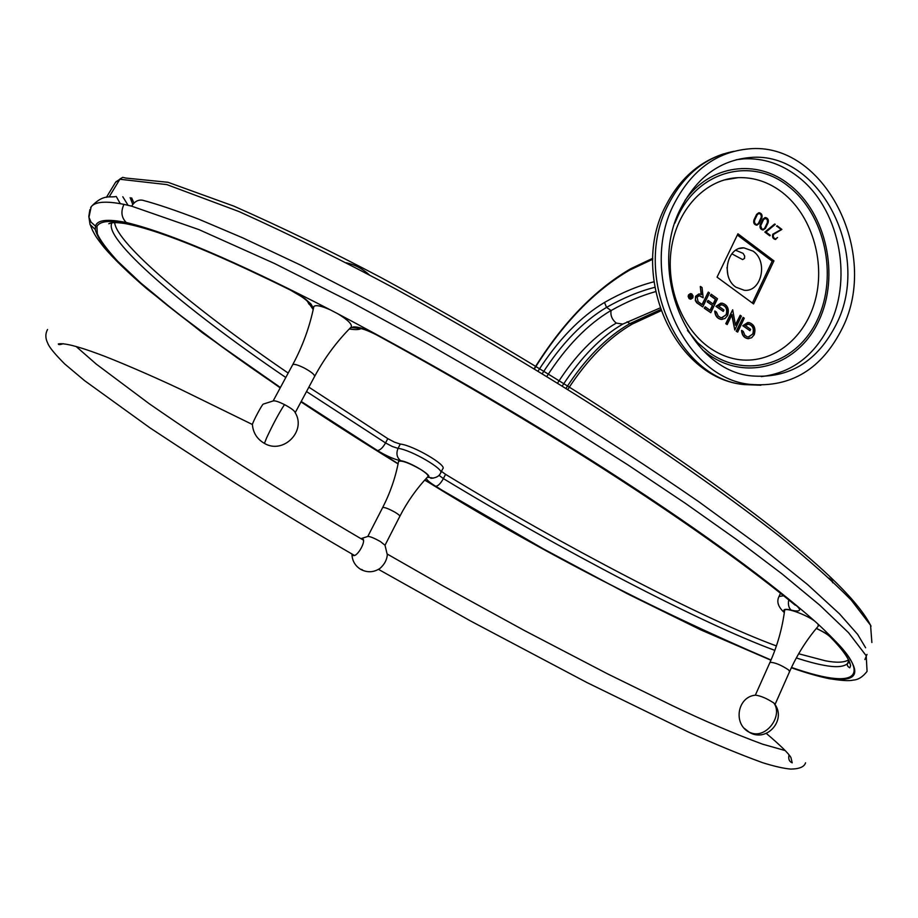 <?xml version="1.0" encoding="UTF-8"?>
<svg xmlns="http://www.w3.org/2000/svg" width="918" height="918" viewBox="0 0 918 918"><rect width="100%" height="100%" fill="white"/><g stroke="black" fill="none" stroke-linecap="round" stroke-linejoin="round"><path stroke-width="1.38" d="M674.673 202.809C692.126 169.876 716.763 151.918 748.572 148.911C824.226 141.074 880.282 253.07 842.414 328.024C821.943 368.944 791.282 387.74 750.431 384.412C683.118 378.549 637.172 272.462 674.673 202.809M836.596 323.687C871.698 254.366 820.061 150.759 750.224 157.517C720.446 160.122 697.405 176.818 681.122 207.617C646.341 272.394 689.28 370.918 751.945 375.932C789.503 378.755 817.72 361.348 836.596 323.687M723.705 180.077L738.21 177.656C754.068 177.151 768.768 182.074 782.297 192.424C811.294 214.892 825.305 260.253 815.643 298.671C806.142 337.158 773.874 363.826 739.644 359.718C729.179 358.387 719.23 354.451 709.775 347.911M763.34 229.902L762.835 229.959C760.356 229.316 759.507 227.561 760.265 224.68L762.904 219.161L764.981 217.589M776.559 226.253L777.087 225.759L781.287 229.569L776.88 226.207M780.966 229.615L772.784 234.193C772.027 237.039 772.876 238.795 775.308 239.449L775.813 239.391M777.087 225.759L781.906 229.431L773.484 234.434L773.243 236.534L774.264 238.336L775.618 238.864L777.557 237.521L775.744 238.864M758.693 212.804L756.616 214.376L753.965 219.895C753.208 222.787 754.068 224.554 756.57 225.185L757.075 225.128M774.54 224.107L764.855 232.105L769.697 235.777L770.236 235.283L765.968 232.047L775.274 224.371L774.54 224.107M736.213 331.272L743.11 317.364L744.269 318.202L737.693 332.086L736.213 331.272L737.693 332.086M700.606 286.496L702.086 287.575L703.165 297.776L699.493 295.585L697.072 297.145L698.093 301.666L702.247 304.661L708.306 292.085L709.488 292.945L702.763 306.922L697.026 302.756L695.385 299.475L695.878 296.284L699.516 293.944L701.467 294.667L700.296 286.531L701.134 294.449M698.793 293.978L695.569 296.319L695.328 300.576L696.728 302.791L702.763 306.922M702.029 304.512L708.306 292.085M698.965 295.619L703.165 297.776M721.032 304.765L721.617 304.765C726.104 306.142 727.618 309.435 726.138 314.656L722.145 317.766M715.03 311.064L716.442 312.086L718.197 315.999L720.515 317.536L721.559 317.754L726.459 314.633C727.928 309.412 726.413 306.107 721.927 304.73L718.427 306.004L723.946 309.997L723.281 311.397L716.269 306.325L721.95 303.101C727.572 304.822 729.454 308.941 727.618 315.471L725.036 318.489L721.491 319.372C717.578 318.603 715.42 315.838 715.03 311.064L714.72 311.087C715.111 315.861 717.268 318.638 721.181 319.407L722.271 319.384M720.871 303.135L715.96 306.36L723.281 311.397M731.772 314.977L734.79 329.998L732.002 314.495L727.217 324.547L725.748 323.721L732.679 309.791L726.058 323.698L727.217 324.547M735.375 324.834L740.218 315.264L735.467 325.293L732.679 309.791M705.208 306.796L704.531 308.196L710.796 312.705L704.232 308.23L705.208 306.796L710.291 310.456L712.632 305.568L707.25 301.93L707.927 300.542L707.56 301.907L712.632 305.568M713.091 304.019L715.34 299.325L710.28 295.653L711.255 294.23L710.578 295.619L715.65 299.291L713.309 304.179L708.237 300.507M710.073 310.307L712.322 305.602M747.849 324.123L748.411 324.134C752.76 325.534 754.217 328.793 752.771 333.911L748.744 337.032M741.847 330.423L743.247 331.432L744.923 335.265L747.172 336.791L748.181 337.009L753.081 333.888C754.527 328.77 753.081 325.511 748.721 324.111L745.198 325.397L750.614 329.321L749.96 330.709L743.075 325.718L748.778 322.505C754.217 324.249 756.042 328.323 754.229 334.726L751.635 337.755L748.09 338.627C744.303 337.824 742.214 335.093 741.847 330.423L741.537 330.446C741.905 335.116 743.982 337.847 747.78 338.639L748.836 338.65M747.722 322.516L742.765 325.741L749.96 330.709M690.347 293.634L688.454 294.976L688.156 296.548L689.143 298.671L690.91 299.199M717.05 277.156L737.923 233.792L773.954 260.873L753.575 303.927L717.05 277.156M760.586 224.623L763.225 219.115L765.486 217.532C767.964 218.163 768.836 219.918 768.079 222.81L765.451 228.33L763.156 229.913C760.678 229.27 759.817 227.503 760.586 224.623L760.265 224.68M767.7 222.523L765.073 228.031L763.133 229.374L761.756 228.846L760.701 225.725L763.604 219.402L766.232 218.197L767.999 221.284L764.751 228.089L763.271 229.374M765.061 218.128L767.333 219.62L767.379 222.581M775.308 239.449L777.557 237.521M775.63 239.403C773.185 238.749 772.348 236.993 773.105 234.147L781.287 229.569M754.286 219.838L756.937 214.319L759.197 212.735C761.699 213.366 762.571 215.133 761.814 218.036L759.175 223.556L756.88 225.139C754.389 224.497 753.517 222.741 754.286 219.838L753.965 219.895M754.665 220.136L757.316 214.605L759.22 213.274L760.907 214.078L761.688 216.935L758.796 223.269L756.857 224.6L755.48 224.084L754.435 222.259L754.665 220.136M758.773 213.332L760.85 214.456L761.378 216.992L758.475 223.315L756.994 224.6M774.861 224.049L765.164 232.059L770.018 235.731M743.11 317.364L736.534 331.249M734.79 329.998L741.377 316.113L740.218 315.264M710.796 312.705L717.486 298.752L711.255 294.23M692.826 297.868L690.738 299.199L689.739 298.866L688.511 296.927L688.764 294.942L690.841 293.611L691.828 293.944L693.067 295.883L692.826 297.868M692.585 297.696L690.829 293.932L689.005 295.114L690.738 298.866L692.585 297.696M690.382 293.967L692.275 297.73L690.887 298.878M690.577 294.357L691.093 296.617L689.866 296.491L690.91 298.006L692.367 295.642L691.013 298.453L689.625 296.319L690.749 295.998L690.267 294.391L690.428 295.86M690.049 295.883L689.315 296.353L689.625 297.707L691.013 298.453M690.692 297.845L692.126 295.47M690.129 296.227L691.093 296.617M772.13 261.114L773.954 260.873M752.37 303.043L772.199 261.16L737.338 235.008M753.081 251.13L743.97 247.871C726.999 246.494 720.641 277.144 735.88 287.162L744.303 290.295C761.538 292.245 768.389 261.446 753.081 251.13M735.743 250.281L743.132 253.379L744.705 256.133L744.337 258.555L742.616 259.587L731.841 253.804M727.01 267.505L727.871 274.895M655.498 291.649C641.074 295.688 626.271 301.976 611.078 310.548C610.298 315.402 612.031 319.579 616.253 323.09C594.784 335.621 575.196 355.656 557.501 383.208M132.8 204.439L130.126 197.645M133.948 203.142L131.653 197.898M829 578.122C832.087 580.291 833.28 581.817 832.603 582.712M346.235 262.789C354.612 264.545 362.312 268.561 369.311 274.849M871.033 626.179C847.727 578.914 732.277 491.773 588.243 399.066C524.511 358.594 455.535 318.144 381.303 277.729C331.788 251.566 282.664 227.71 233.929 206.16L168.017 182.292L125.525 178.035L168.017 182.292L233.929 206.16C282.664 227.71 331.788 251.566 381.303 277.729C455.535 318.144 524.511 358.594 588.243 399.066C732.277 491.773 847.727 578.914 871.033 626.179M109.116 196.945L120.109 178.872L122.748 177.369L125.399 177.954M106.385 197.37L115.507 182.372L119.856 179.251L166.881 184.61L238.875 211.507C291.281 235.169 343.78 261.125 396.358 289.354C474.79 332.706 546.876 375.646 612.627 418.183C677.128 460.4 732.564 499.61 778.934 535.791C807.874 559.131 831.983 580.555 851.227 600.051L870.562 625.284L871.882 642.543M847.853 662.785L849.999 662.934M865.628 647.775L857.641 634.395L839.534 613.878L807.542 584.536L760.46 546.703L698.598 501.595C650.46 468.387 598.02 434.168 541.264 398.963C483.35 364.067 427.18 331.857 372.765 302.32L300.381 265.004L242.742 237.865L198.999 219.287C175.671 210.36 156.875 204.003 142.577 200.227C138.262 199.504 134.613 201.478 131.63 206.16L123.976 204.381C106.442 200.858 95.552 201.581 91.307 206.573L90.607 207.743M116.276 196.532L120.292 203.681M789.698 671.379C797.134 654.741 806.658 639.662 818.271 626.133L818.041 624.114C852.374 655.888 875.577 686.216 827.187 677.886L828.552 678.54C841.14 680.64 849.345 681.156 853.155 680.089C858.1 679.871 862.736 676.968 867.074 671.379L866.213 655.75L848.599 632.766L819.625 605.054L781.998 573.865L737.016 539.841L685.448 503.374L627.946 464.921L565.213 425.023L497.797 384.172L426.044 342.85L351.055 302.091L274.459 263.466L198.942 229.615L131.63 206.16M89.884 209.637L88.817 216.418L90.021 224.44L95.288 229.534L95.518 226.161C97.113 219.941 107.349 218.725 126.259 222.512C177.771 234.79 258.337 272.692 330.182 309.791C321.082 305.797 315.643 304.719 313.841 306.532L313.681 307.358M827.187 677.886C816.997 675.809 805.075 672.389 791.419 667.615M314.69 376.3C324.593 357.94 336.734 341.542 351.135 327.083C352.512 324.513 348.06 320.061 337.767 313.738C546.371 423.955 727.148 543.72 814.794 621.176C806.199 614.658 785.888 607.314 784.649 610.218L784.546 611.044M290.581 290.18L304.937 298.637L310.961 303.984L313.463 308.402M290.111 289.64L227.48 259.989L182.074 240.837L149.737 229.293C116.597 219.138 100.716 219.563 96.906 226.425L97.308 233.723C100.016 240.137 106.786 249.271 117.596 261.148L140.615 282.859L175.545 311.73L221.135 346.04L280.415 387.499M301.219 401.453L377.424 450.554C386.512 456.005 394.27 459.39 400.661 460.698C410.105 461.754 435.052 477.108 427.536 477.199L427.352 477.222M360.923 538.648L367.911 536.422C370.172 536.456 374.314 538.155 380.339 541.505L385.021 545.258L399.789 516.386C407.351 501.676 416.726 488.422 427.914 476.626C428.74 475.444 426.25 472.999 420.421 469.316C409.141 462.924 401.866 460.274 398.584 461.341L398.492 461.8M337.767 313.738L330.182 309.791M814.794 621.176L818.041 624.114M123.976 204.381C120.637 211.542 121.394 217.589 126.259 222.512M773.908 703.05C782.893 715.638 767.127 737.682 752.244 733.298L749.421 732.323C732.748 724.141 737.361 696.624 755.514 695.167C760.701 695.81 766.828 698.437 773.908 703.05L775.056 704.531C786.393 720.733 766.243 742.696 749.409 732.346L744.257 728.307M252.427 425.08L252.393 424.483C253.058 421.316 262.25 404.127 263.282 404.092L273.369 400.891C275.193 400.581 278.9 401.82 284.488 404.608C291.155 408.177 294.724 410.874 295.194 412.664C306.658 431.139 283.26 454.662 264.418 443.383L264.786 442.442M264.843 443.612L264.418 443.383C257.097 439.148 253.093 432.848 252.393 424.483M284.488 404.608C278.946 413.111 272.99 424.185 266.633 437.829L264.797 442.453M377.424 450.554C380.098 450.256 382.817 447.72 385.56 442.935L306.52 391.561M285.808 377.493C180.548 305.969 102.127 237.67 112.053 222.741M849.116 660.822L847.452 663.691C843.435 667.053 835.449 667.558 823.503 665.217C816.194 663.875 807.129 661.453 796.319 657.954M774.849 650.38C701.604 623.46 560.841 549.962 443.383 478.588C440.755 483.327 438.219 485.909 435.798 486.322C540.346 551.075 652.09 608.967 771.028 659.996M440.801 472.621L442.763 468.765C447.571 465.449 412.905 445.219 400.282 444.06L394.591 442.212L387.798 438.632L308.873 387.166M776.399 645.939C703.085 619.053 562.665 545.671 445.551 474.331L441.443 471.347M288.195 373.075C192.264 307.507 116.471 243.316 114.658 222.592M848.622 659.835C844.273 662.612 836.55 662.934 825.443 660.811L798.671 653.765M360.189 569.057L362.38 569.803M352.019 554.036L353.35 555.562C357.871 556.744 366.971 539.6 362.312 538.694L361.084 538.74M385.021 545.258L387.316 554.851C386.845 559.98 384.401 564.49 379.995 568.391C373.856 572.442 367.51 572.821 360.946 569.516C355.14 565.97 352.133 560.795 351.927 553.979M546.749 376.564C566.131 346.43 587.554 324.398 610.998 310.491L606.546 307.381L604.503 302.447C580.256 317.008 558.087 339.924 537.994 371.193M627.12 321.77L629.805 323.641C606.419 337.17 585.122 358.766 565.924 388.452M632.41 323.985L629.805 323.641L660.455 309.653M760.827 385.216L744.177 384.596C677.071 378.767 631.286 273.243 668.66 203.934C684.071 174.454 705.804 156.921 733.872 151.321M736.305 159.721L743.982 158.848C763.42 157.953 781.402 163.897 797.914 176.681C838.467 207.434 853.12 276.215 830.101 324.169C814.863 355.473 791.924 372.949 761.297 376.598M684.966 200.48C710.28 164.483 757.086 158.504 789.434 184.713C826.533 213.446 839.89 275.779 819.097 320.233C798.855 365.066 747.596 382.347 708.478 354.497L702.465 349.838M687.456 330.434L697.669 342.701L709.35 352.661C747.631 379.937 797.822 363.069 817.663 319.166C838.042 275.629 824.949 214.56 788.596 186.457C752.944 157.173 699.78 169.715 678.218 215.512L674.845 223.166M659.904 308.035L622.806 324.088L616.253 323.09M122.794 196.739L128.072 205.288M91.192 206.711L88.954 217.291L91.043 222.133L95.518 226.161M770.982 660.076C648.154 607.211 532.75 547.185 424.782 480.011M398.114 463.739L301.093 401.694M280.3 387.706C240.378 360.797 202.74 333.326 167.351 305.315C133.466 277.902 99.775 247.665 95.288 229.534M784.442 611.767C783.077 609.747 784.305 608.99 788.114 609.483L794.644 610.837C800.485 611.514 801.127 609.816 796.572 605.742C709.132 533.702 555.734 432.539 377.16 334.921C366.615 329.401 358.731 326.728 353.51 326.9L350.183 328.036M791.5 667.455C867.395 693.779 865.445 669.819 832.236 638.044L825.42 633.041L816.423 628.314M426.285 478.37C426.927 480.194 430.094 482.845 435.798 486.322M295.206 412.687L314.564 376.518C314.885 374.774 311.42 371.928 304.179 367.969C298.006 364.928 294.196 363.815 292.739 364.641L292.624 364.859M791.35 667.765C805.465 672.733 817.869 676.314 828.552 678.54L830.4 678.907M769.881 662.601L770.007 662.326C774.769 662.383 780.966 664.907 788.585 669.922L789.572 671.655L775.056 704.427M307.404 301.242L308.941 304.065L313.038 307.381M360.785 328.506L351.755 327.508M793.106 603.424L796.572 605.742M788.734 599.821C787.896 604.48 788.711 607.911 791.167 610.114M783.72 595.748L779.015 596.505L778.625 597.446M828.403 635.336L832.236 638.044M445.551 474.331L443.383 478.588L438.953 475.283M433.365 478.117L427.536 477.199M433.193 478.152L430.794 478.267C435.958 478.014 439.217 476.281 440.571 473.057C445.356 469.798 410.656 449.591 398.056 448.374C395.979 453.458 396.84 457.566 400.661 460.698M400.282 444.06L398.056 448.374L392.353 446.515L385.56 442.935L387.798 438.632M399.789 516.386C400.099 515.755 398.596 514.424 395.256 512.382C388.83 508.79 384.631 507.172 382.68 507.528L382.611 507.654M534.356 368.967C562.608 323.549 594.428 290.558 629.84 270.018L652.732 259.278M652.767 258.279L630.895 268.641L629.84 270.018M653.857 281.815C637.907 285.888 621.463 292.762 604.503 302.447M654.695 287.357C639.135 291.327 623.081 298.006 606.546 307.381C583.079 321.392 561.632 343.516 542.205 373.764M567.726 389.576C587.336 359.397 608.875 337.537 632.33 324.031L660.88 310.835M750.431 384.412L744.177 384.596C673.961 378.308 628.681 274.218 665.975 205.345C679.423 179.239 698.69 162.061 723.774 153.822M750.224 157.517L736.087 159.778M738.21 177.656C707.25 178.723 678.712 206.848 671.838 245.645C664.839 284.362 681.099 327.611 709.086 347.417M743.97 247.871L739.541 248.491M744.636 257.935L744.36 258.509M622.806 324.088C601.175 336.585 580.968 357.263 562.183 386.122M866.994 654.408L864.894 659.537M115.461 182.43L116.356 181.42M115.829 181.971L122.576 177.392M91.307 206.573C103.562 193.687 109.724 197.886 115.611 196.567M88.817 216.418L90.021 224.44M313.841 306.532C309.699 326.797 302.665 346.166 292.739 364.641L273.174 400.914M90.274 224.864L92.615 230.567C95.369 235.398 94.508 235.237 104.021 247.367C114.004 259.048 128.233 272.83 146.708 288.7L202.419 332.764L280.197 387.889M301.001 401.866C331.754 422.303 364.102 442.992 398.079 463.911M424.678 480.137L543.559 548.975L627.568 593.866L701.042 630L770.925 660.214M784.649 610.218C782.308 628.222 777.431 645.583 770.007 662.326L755.33 695.19M111.87 222.764L108.794 223.751C110.814 222.328 116.173 222.248 124.894 223.522C163.852 230.854 229.626 260.024 290.191 289.973C301.678 296.112 308.15 300.886 309.618 304.34L313.199 309.607M349.253 328.988C355.427 329.906 359.34 329.769 360.992 328.552M361.543 328.185L357.722 328.277C361.107 328.013 367.521 330.296 376.977 335.127C555.321 432.63 708.03 533.335 795.275 605.226M795.24 605.214L794.024 604.182M784.328 612.581C778.166 607.005 776.399 601.646 779.015 596.505L780.518 593.177M830.515 637.241C828.208 634.786 823.48 631.848 816.309 628.451M830.56 637.264C842.54 649.428 849.23 658.894 850.607 665.665L849.77 667.822C847.681 666.652 846.912 665.275 847.452 663.691L848.898 660.375M398.584 461.341C395.532 477.394 390.23 492.794 382.68 507.528L367.808 536.433M534.092 368.806C562.482 323.067 594.715 289.698 630.792 268.699M789.021 754.917L788.987 755.009C788.206 759.06 789.273 761.665 792.223 762.835L790.926 757.522C788.757 753.563 780.541 745.519 766.278 733.402M63.273 343.699C60.083 344.801 58.431 344.881 58.304 343.94C64.053 342.827 77.422 346.155 98.421 353.946C113.58 359.431 149.898 374.831 179.939 389.025L252.381 424.495M47.529 329.505C45.234 333.842 45.315 338.421 47.77 343.263C49.079 347.027 54.713 353.912 64.685 363.93L84.525 380.603L150.013 427.891C224.244 477.027 292.383 519.542 354.44 555.447M378.491 569.367L470.75 621.084L587.061 682.613L688.121 731.91C714.64 743.993 739.426 754.229 762.468 762.64C774.356 766.369 783.823 768.515 790.857 769.089C799.452 768.94 804.34 766.84 805.545 762.801M785.234 750.58L762.663 744.2C734.216 733.7 704.129 720.848 672.412 705.655L607.498 673.823L524.465 630.551L443.612 586.223L387.339 554.105M363.425 540.117C288.872 496.477 217.474 451.025 149.244 403.736L96.287 364.125L76.102 346.488"/></g></svg>
